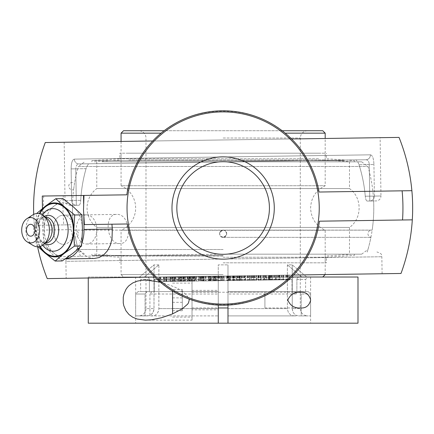 <?xml version="1.0" encoding="UTF-8"?>
<svg xmlns="http://www.w3.org/2000/svg" width="434" height="434" viewBox="0 0 434 434"><rect width="100%" height="100%" fill="white"/><g stroke="black" fill="none" stroke-linecap="round" stroke-linejoin="round"><path stroke-width="0.33" stroke-dasharray="2.17 1.63" d="M86.675 214.852A14.582 10.307 89.2 0 1 96.169 224.427A14.582 10.307 89.2 0 1 86.729 244.006A14.582 10.307 89.2 0 1 76.21 229.575A14.582 10.307 89.2 0 1 86.306 214.852A14.582 10.307 89.2 0 1 86.675 214.852M63.234 244.337A14.582 10.307 -90.8 0 0 63.603 244.342A14.582 10.307 -90.8 0 0 73.704 229.874A14.582 10.307 -90.8 0 0 63.548 215.188A14.582 10.307 -90.8 0 0 63.18 215.188A14.582 10.307 -90.8 0 0 53.084 229.651A14.582 10.307 -90.8 0 0 63.234 244.337M27.065 233.248A5.94 4.199 89.2 0 1 26.979 227.34M42.722 245.248A21.299 15.06 89.2 0 1 38.257 233.584A21.299 15.06 89.2 0 1 38.008 229.374A21.299 15.06 89.2 0 1 38.154 226.673A21.299 15.06 89.2 0 1 42.282 214.884M40.243 246.425A26.387 18.657 89.2 0 1 36.006 229.223A26.387 18.657 89.2 0 1 39.771 213.778M44.702 243.68A14.669 10.373 89.2 0 1 44.062 243.3A14.669 10.373 89.2 0 1 38.116 232.51A14.669 10.373 89.2 0 1 37.942 229.608A14.669 10.373 89.2 0 1 38.046 227.752A14.669 10.373 89.2 0 1 43.677 216.794A14.669 10.373 89.2 0 1 44.306 216.398M45.689 242.986A12.96 9.163 89.2 0 1 41.74 241.792A12.96 9.163 89.2 0 1 36.337 229.694A12.96 9.163 89.2 0 1 41.404 218.373A12.96 9.163 89.2 0 1 45.31 217.065M47.626 241.217A12.96 9.163 89.2 0 1 43.069 243.024A12.96 9.163 89.2 0 1 33.716 229.732A12.96 9.163 89.2 0 1 42.695 217.103A12.96 9.163 89.2 0 1 47.301 218.769M33.103 245.449A16.666 11.783 89.2 0 1 25.861 229.716A16.666 11.783 89.2 0 1 32.664 214.966M62.268 260.942L53.594 252.8L43.34 244.673L44.295 229.076L43.671 213.506L36.527 213.609L35.572 229.206L36.196 244.776L38.203 246.789M43.34 244.673L36.196 244.776M43.671 213.506L54.093 206.047L62.935 198.604M39.765 246.561A27.006 19.096 89.2 0 1 35.572 229.206A27.006 19.096 89.2 0 1 39.288 213.658M53.594 252.8A27.006 19.096 89.2 0 1 44.295 229.076A27.006 19.096 89.2 0 1 54.093 206.047A27.006 19.096 89.2 0 1 73.189 206.73A27.006 19.096 89.2 0 1 82.487 230.449A27.006 19.096 89.2 0 1 72.69 253.483A27.006 19.096 89.2 0 1 53.594 252.8M177.674 281.341L163.482 281.547L180.511 281.297L177.674 281.341L177.609 276.713L170.638 276.811L170.703 281.444L170.638 276.811L172.482 276.784L172.548 281.416M172.482 276.784L166.124 276.876L166.189 281.509M166.124 276.876L178.716 276.697L178.792 281.324L178.716 276.697L180.441 276.67L180.511 281.297M165.213 276.892L165.278 281.52M163.417 276.919L163.482 281.547M159.641 281.601L166.83 281.498L166.764 276.87L166.83 281.498L181.2 281.286L163.916 281.541L164.432 281.53L164.361 276.903L166.005 276.881L158.784 276.984L181.135 276.659L163.851 276.908L164.361 276.903L164.405 281.53M174.739 281.384L174.435 281.389L174.37 276.756L174.674 276.756L174.739 281.384M166.401 281.503L166.526 276.87L166.401 281.503M177.978 276.708L178.043 281.335M180.441 276.67L180.056 276.675L180.126 281.303M180.056 276.675L177.609 276.713M275.519 279.919L268.429 280.022L280.001 279.854L279.935 275.227L264.273 275.454L274.814 275.302L274.879 279.93L275.519 279.919L275.454 275.292L268.364 275.395L268.429 280.022L268.353 275.395M278.964 275.243L279.035 279.87L279.756 279.859L279.691 275.232L270.111 275.368L268.364 275.395L268.646 275.389L268.717 280.017L268.429 280.022M279.035 279.87L274.879 279.93M264.729 280.076L264.339 280.082L264.273 275.454L264.664 275.449L264.729 280.076M274.814 275.302L275.454 275.292M269.579 280.006L275.601 279.919L269.579 280.006L269.585 275.378L275.536 275.292L269.514 275.378L269.579 280.006M275.368 279.925L275.536 275.292L275.368 279.925M255.903 280.207L245.649 280.353L255.903 280.207L255.832 275.574L260.796 275.503L245.584 275.726L255.832 275.574M260.834 280.131L260.769 275.503L260.834 280.131L263.221 280.098L258.089 280.174L260.823 280.131L260.753 275.503L260.975 280.131L260.905 275.503L263.156 275.471L263.221 280.098L263.156 275.471L260.905 275.503L260.975 280.131L260.72 275.503L258.018 275.547L258.089 280.174L269.183 280.011L251.606 280.266L268.348 280.022L258.089 280.174L258.018 275.547L260.753 275.503M245.649 280.353L245.584 275.726L245.649 280.353M254.666 280.223L250.006 280.288L256.548 280.196L254.666 280.223L254.595 275.595L249.935 275.661L254.595 275.595M250.06 280.288L249.935 275.661L250.06 280.288M256.451 280.196L256.385 275.568L256.451 280.196M193.011 281.118L180.913 281.292L193.011 281.118L192.946 276.491L192.436 276.496L192.506 281.124L192.436 276.496L190.016 276.529L189.381 276.539L189.446 281.167M189.381 276.539L195.674 276.447L195.739 281.08M195.674 276.447L194.535 276.463L194.6 281.096M196.456 276.436L196.526 281.064M194.535 276.463L195.04 276.458L195.11 281.086M195.04 276.458L203.497 276.333L203.568 280.966M203.497 276.333L202.993 276.344L203.058 280.972M202.993 276.344L198.474 276.409L200.334 276.382L200.405 281.01M198.539 281.037L198.457 276.409M200.334 276.382L199.83 276.387L199.895 281.015M199.9 281.015L199.835 276.387L191.372 276.512L191.437 281.14M191.372 276.512L191.877 276.507L191.947 281.134M191.877 276.507L195.099 276.458L195.164 281.086M195.099 276.458L188.806 276.55L188.871 281.178M188.806 276.55L187.873 276.561L187.944 281.189L187.873 276.561L188.166 276.556L189.783 276.534L189.848 281.161M187.873 276.561L200.768 276.377L188.041 276.561L187.944 281.189M189.783 276.534L189.273 276.539L189.338 281.172M189.273 276.539L180.842 276.664L180.913 281.292M180.842 276.664L181.352 276.659L181.417 281.286M181.352 276.659L185.861 276.594L184.005 276.621L184.076 281.248M185.79 281.221L185.861 276.594L185.79 281.221M184.005 276.621L184.515 276.61L184.58 281.237M184.515 276.61L192.946 276.491M233.215 275.905L226.722 275.997L226.787 280.63L241.049 280.418L226.76 280.63L226.694 275.997L240.978 275.791L233.215 275.905L233.286 280.532L238.819 280.451L233.286 280.532M241.049 280.418L240.691 280.424L240.626 275.796L240.978 275.791L241.049 280.418L241 275.791M239.449 275.812L239.514 280.44M241.944 275.78L239.492 275.812L239.563 280.44L242.009 280.407L239.557 280.44L239.492 275.812L241.944 275.78L242.009 280.407M241.364 275.785L241.429 280.413M239.693 275.812L249.886 275.661L237.555 275.84L239.693 275.812L239.763 280.44L232.434 280.543L249.951 280.293L237.626 280.472L239.763 280.44L239.693 275.812L239.763 280.44M227.872 275.981L227.937 280.608M227.66 275.986L227.725 280.614M236.557 280.483L236.487 275.856L236.161 275.861L236.226 280.489L236.557 280.483L236.503 275.856M229.743 280.586L229.412 280.586L229.347 275.959L229.678 275.953L229.743 280.586M229.494 275.959L229.564 280.586M226.96 275.997L227.031 280.624M220.83 280.711L203.926 280.961L220.83 280.711L220.765 276.084L222.609 276.057L222.68 280.689L224.08 280.668L221.964 280.695L222.669 280.689L222.599 276.057L224.015 276.04L224.08 280.668L224.015 276.04L223.548 276.046L223.618 280.673M222.609 276.057L222.468 280.689M222.398 276.062L214.076 276.181L214.146 280.809M214.076 276.181L214.358 280.809M214.293 276.181L214.792 276.17L214.863 280.798M214.792 276.17L216.094 276.154L215.562 276.16L215.627 280.787M216.165 280.782L216.099 276.154M215.562 276.16L210.208 276.236L210.278 280.869M210.208 276.236L209.394 276.252L209.459 280.879M209.394 276.252L209.693 276.246L209.758 280.874M209.199 280.885L209.128 276.252M209.779 280.874L221.101 280.711L209.779 280.874L209.709 276.246L208.239 276.268L210.365 276.236L201.739 276.36L218.09 276.122L209.709 276.246L210.875 276.23L210.946 280.858M210.924 280.858L214.781 280.803L208.309 280.896L208.239 276.268L208.309 280.896L210.924 280.858L210.859 276.23L214.711 276.17L208.239 276.268L210.859 276.23L210.734 280.858M210.664 276.23L203.855 276.328L203.926 280.961L202.461 280.982L203.915 280.961L203.844 276.328L204.137 280.955M204.072 276.328L212.714 276.203L212.779 280.831M212.714 276.203L216.664 276.143L216.734 280.771M216.664 276.143L220.765 276.084M213.642 280.82L211.412 280.852L214.933 280.798L213.642 280.82L213.577 276.187L211.347 276.219L211.412 280.852M211.347 276.219L214.863 276.17L214.933 280.798M214.863 276.17L213.577 276.187M289.511 279.008L289.456 275.085L270.16 275.368L289.456 275.085L289.521 279.718L270.225 279.995L288.762 279.729M287.709 275.113L287.775 279.74M282.876 275.183L282.946 279.811M286.511 275.129L286.581 279.762M286.662 275.129L286.733 279.756M283.798 275.172L283.869 279.8M278.134 275.254L278.199 279.881M283.136 275.178L276.659 275.275L276.729 279.903L282.843 279.816L276.729 279.903L276.659 275.275L276.729 279.903L276.659 275.275L283.136 275.178L283.201 279.811M278.785 275.243L278.856 279.87L278.785 275.243M272.21 275.34L270.16 275.368L270.225 279.995L272.335 279.968L270.225 279.995L270.16 275.368L270.941 275.357L272.21 275.34L272.275 279.968M272.264 275.335L272.335 279.968L272.264 275.335M271.868 275.346L271.934 279.973M271.169 275.351L271.234 279.984M270.816 275.357L270.881 279.99M270.16 275.368L270.225 279.995L270.16 275.368M265.993 275.427L251.541 275.639L268.283 275.395L265.993 275.427L266.058 280.055M268.283 275.395L268.348 280.022M258.018 275.547L258.089 280.174L258.018 275.547M269.118 275.384L266.801 275.416L266.867 280.044L266.801 275.416L269.118 275.384L269.183 280.011M253.597 275.606L251.541 275.639L251.606 280.266L251.541 275.639L253.597 275.606L253.668 280.239M253.662 275.606L253.733 280.234L253.662 275.606M251.541 275.639L251.606 280.266L251.541 275.639M266.27 275.427L266.335 280.055M244.722 275.736L244.792 280.364L244.722 275.736M244.63 275.736L244.695 280.369M242.59 275.769L242.655 280.397L242.59 275.769M249.886 275.661L249.951 280.293L249.886 275.661M247.743 275.693L247.809 280.321L247.743 275.693M244.114 275.747L244.185 280.375M237.555 275.84L237.626 280.472L237.555 275.84M232.369 275.916L232.434 280.543L232.369 275.916L234.501 275.883L234.572 280.516L234.501 275.883L232.369 275.916L232.434 280.543L232.369 275.916M239.541 275.812L239.611 280.44M228.767 275.97L230.508 275.943L230.573 280.57L221.964 280.695L230.573 280.57L230.508 275.943L229.716 275.953L228.382 275.975L228.447 280.603L228.382 275.975L228.767 275.97L228.837 280.597M223.548 276.046L230.508 275.943L230.573 280.57L230.508 275.943L221.899 276.067L221.964 280.695L221.899 276.067L222.599 276.057M221.899 276.067L221.964 280.695L221.899 276.067M219.289 276.105L219.354 280.733M214.456 276.176L214.526 280.803M218.09 276.122L218.161 280.755M218.242 276.122L218.313 280.749M221.036 276.084L221.101 280.711L221.036 276.084M215.378 276.165L215.443 280.793M210.365 276.236L210.436 280.863L210.365 276.236M203.79 276.333L201.739 276.36L201.805 280.988L201.739 276.36L202.515 276.349L203.79 276.333L203.855 280.961M203.844 276.328L203.915 280.961M203.448 276.339L203.513 280.966M202.743 276.344L202.814 280.977M202.396 276.349L202.461 280.982M201.739 276.36L201.805 280.988L201.739 276.36M214.711 276.17L214.781 280.803M208.239 276.268L208.309 280.896L208.239 276.268M198.843 281.031L182.226 281.275L198.843 281.031L198.777 276.404M200.768 276.377L200.839 281.004L200.768 276.377M192.419 276.496L192.484 281.124L192.419 276.496M192.924 276.491L192.989 281.118M194.172 276.469L194.242 281.102M193.412 276.48L193.483 281.113M188.041 276.561L188.112 281.189M187.379 276.572L187.445 281.199M187.179 276.572L187.244 281.199M187.797 276.561L187.862 281.194M188.991 276.545L189.061 281.172L188.991 276.545M182.161 276.648L182.226 281.275L182.161 276.648M189.506 276.539L189.571 281.167M193.472 276.48L193.537 281.107M190.846 281.151L189.029 281.178L192.56 281.124L190.846 281.151L190.776 276.518L188.964 276.545L189.029 281.178M188.964 276.545L192.495 276.496L192.56 281.124M192.495 276.496L190.776 276.518M169.83 276.821L169.895 281.454M173.058 281.406L172.992 276.778L173.074 281.406M179.085 276.691L181.135 276.659L181.2 281.286L180.327 281.303L179.074 281.319L181.2 281.286L181.135 276.659L179.009 276.691L179.15 281.319M179.394 276.686L179.464 281.313M181.135 276.659L181.2 281.286L181.135 276.659M172.64 276.784L172.705 281.411L172.64 276.784M174.766 276.751L174.831 281.378L174.766 276.751M170.464 276.816L170.535 281.444M168.018 276.849L168.083 281.482M163.851 276.908L163.916 281.541L163.851 276.908M164.432 281.53L158.849 281.612L160.954 281.585L158.849 281.612L158.784 276.984L158.849 281.612L158.784 276.984L160.889 276.952L160.873 281.585M166.005 276.881L166.07 281.509L166.005 276.881M160.802 276.957L158.784 276.984L158.839 280.901M365.943 159.755C367.972 159.951 369.084 161.551 369.269 164.567C369.084 161.556 367.978 159.956 365.943 159.755L78.983 163.922A4.861 4.552 -90.8 0 1 74.355 159.126A4.861 4.552 -90.8 0 0 78.983 163.922L89.404 163.77C88.151 164.041 87.039 165.679 86.057 168.68C87.039 165.679 88.151 164.041 89.404 163.77L78.983 163.922C76.954 164.171 75.896 165.81 75.798 168.826C75.89 165.815 76.954 164.177 78.983 163.922L365.943 159.755A4.861 4.552 89.2 0 0 370.424 154.829A4.861 4.552 89.2 0 1 365.943 159.755L355.522 159.907C356.781 160.146 357.941 161.746 359.01 164.719C357.941 161.746 356.775 160.146 355.522 159.907L365.943 159.755M370.424 154.829C372.524 155.242 373.69 158.464 373.924 164.502C373.696 158.475 372.529 155.253 370.424 154.829L74.355 159.126C72.272 159.598 71.198 162.853 71.138 168.897C71.192 162.864 72.266 159.609 74.355 159.126L370.424 154.829M78.988 205.233L69.945 205.369L78.988 205.233C79.889 204.973 80.469 203.345 80.729 200.351C80.469 203.345 79.889 204.973 78.988 205.233L72.494 205.331L78.988 205.233M367.131 201.056L376.175 200.92L367.131 201.056C366.225 200.817 365.596 199.206 365.249 196.222C365.596 199.206 366.225 200.817 367.131 201.056L373.625 200.958L367.131 201.056M380.119 137.681L64.172 142.265L380.119 137.681L380.965 195.994L374.385 196.087A4.861 4.66 -90.8 0 1 369.795 201.013L369.725 196.157L374.385 196.087L369.725 196.157L369.795 201.013A4.861 4.66 -90.8 0 0 374.385 196.087L380.965 195.994A4.861 4.861 0 0 1 376.175 200.92M80.729 200.351A142.607 142.607 0 0 1 86.057 168.68A142.607 142.607 0 0 0 80.729 200.351L71.599 200.481A4.861 4.66 89.2 0 0 76.324 205.271L76.254 200.416L80.729 200.351M355.522 159.907L89.404 163.77L355.522 159.907M359.01 164.719A142.607 142.607 0 0 1 365.249 196.222A142.607 142.607 0 0 0 359.01 164.719L373.924 164.502L369.269 164.567L369.725 196.157L365.249 196.222L369.725 196.157L369.269 164.567L359.01 164.719M223.803 254.167L70.688 256.391L223.803 254.167M66.147 278.33L224.118 276.035L66.147 278.33L65.897 261.322L381.844 256.738L65.897 261.322A4.861 4.861 0 0 1 70.688 256.391M224.118 276.035L382.094 273.745L224.118 276.035M86.306 214.852L63.18 215.188A14.582 10.307 89.2 0 1 73.699 229.613A14.582 10.307 89.2 0 1 63.603 244.342A14.582 10.307 89.2 0 1 53.084 229.911A14.582 10.307 89.2 0 1 63.18 215.188L116.735 214.407C103.325 213.767 106.623 244.554 119.855 243.528C133.249 244.168 129.95 213.382 116.735 214.407M65.388 258.81A29.159 20.62 89.2 0 1 63.814 258.919L65.263 258.897M81.814 243.132A29.159 20.62 89.2 0 1 79.867 247.537M84.402 224.6L127.254 223.977A97.2 97.2 0 0 0 154.71 277.044L293.525 275.031C258.035 313.961 191.318 314.927 154.71 277.044M94.308 258.48L89.252 257.688L84.223 255.138L78.749 249.881L76.026 245.812L73.151 239.378L71.1 229.651A187.282 132.43 -90.8 0 1 70.715 224.796L63.706 224.899L62.995 210.327L63.283 195.739L42.282 196.049L63.283 195.739M63.814 258.919A29.159 20.62 89.2 0 1 42.776 230.063L42.461 208.483M63.706 224.899L34.389 225.322A189.539 189.539 0 0 1 33.7 214.38M70.715 224.796L34.389 225.322A189.539 189.539 0 0 1 33.966 196.168L33.96 196.168M80.404 256.25A150.658 150.658 0 0 1 72.494 205.331M42.282 196.049L126.831 194.823A97.2 97.2 0 0 1 152.735 140.979C188.231 102.05 254.942 101.079 291.55 138.967A97.2 97.2 0 0 1 319.012 192.029M411.877 190.683L411.877 190.683A189.539 189.539 0 0 1 412.3 219.843L412.3 219.843M37.606 246.8A189.539 189.539 0 0 1 34.389 225.322M399.03 137.404L45.261 142.536M319.435 221.188A97.2 97.2 0 0 1 293.525 275.031M47.235 278.601L401.005 273.469M152.735 140.979L291.55 138.967M227.991 292.223L227.991 307.977L227.991 292.223L300.48 292.223M160.217 282.095C170.264 285.534 183.24 288.214 189.083 299.042M192.029 320.146L192.029 280.055L192.029 320.146L145.781 320.146M192.029 309.822L192.029 290.379L192.029 309.822L218.269 309.822L218.269 290.379L218.269 309.024M227.991 323.184L310.608 323.184L227.991 323.184L227.991 277.017L227.991 305.08M218.269 305.08L218.269 277.017L218.269 323.184L135.652 323.184L218.269 323.184M357.996 323.184L88.265 323.184M88.265 278.01L88.265 277.017L357.996 277.017M291.577 277.017L88.265 277.017M135.652 277.017L310.608 277.017L227.991 277.017L294.116 277.017L292.63 277.727L292.011 279.447L292.364 278.096L293.709 277.06L306.751 277.017L301.89 277.017L287.384 264.865L301.89 277.017L227.991 277.017L227.991 279.447L227.991 264.865L227.991 277.017L135.652 277.017L135.652 323.184M182.307 289.456L182.307 310.744L182.307 289.456L172.586 289.456L172.586 310.744L172.586 289.456M172.586 297.87L182.307 297.87M172.586 308.509L182.307 308.509M172.586 310.744L182.307 310.744M172.586 302.33L182.307 302.33M172.586 291.691L182.307 291.691M192.029 292.63L192.029 307.977L192.029 292.63M264.924 307.57L264.924 292.223L264.924 307.57M172.586 313.885L172.586 291.03M192.029 316.229L192.029 283.093L192.029 316.229M128.806 153.191L325.191 153.191L128.806 153.191M318.599 153.191L119.838 153.191L318.599 153.191M128.806 159.918L325.191 159.918L128.806 159.918M104.138 161.833L351.882 161.833L104.138 161.833M101.854 161.833L354.35 161.833L101.854 161.833M344.406 160.602L91.91 160.602L344.406 160.602M318.599 158.763L119.838 158.763L318.599 158.763M223.13 262.814L326.428 262.814L223.13 262.814M223.13 256.093L121.07 256.093L223.13 256.093M223.13 254.172L361.679 254.172L223.13 254.172M223.13 255.409L91.91 255.409L223.13 255.409M223.13 257.243L326.428 257.243L223.13 257.243M121.07 141.441L121.07 185.73L325.191 185.73L121.07 185.73A24.299 24.299 0 0 1 121.07 230.275L325.191 230.275L121.07 230.275L121.07 274.586L223.13 274.586L121.07 274.586L123.5 277.017L322.76 277.017L123.5 277.017M325.191 133.162L285.149 133.162M161.112 133.162L121.07 133.162M152.025 291.594L149.92 294.024L218.269 294.024L218.269 291.594L149.92 291.594L218.269 291.594L154.254 291.594L218.269 291.594L218.269 264.865L218.269 308.607L218.269 264.865L227.991 264.865L218.269 264.865L218.269 277.017L139.515 277.017L154.021 264.865L153.989 309.306L152.952 312.659L150.663 315.041L149.236 315.675L145.059 315.898L145.059 294.024L135.652 294.024L145.059 294.024L147.169 291.594L145.059 294.024L145.059 315.898L135.652 315.898L149.236 315.675L151.949 313.999L153.641 311.075L154.016 308.867L154.021 264.865L139.515 277.017L144.37 277.017L158.877 264.865L144.37 277.017L218.269 277.017L218.269 315.898L218.269 294.024M147.169 291.594L138.083 291.594L147.169 291.594M294.236 291.594L296.346 294.024L227.991 294.024L227.991 291.594L294.236 291.594L292.011 291.594L292.011 279.447L292.011 291.594L296.346 291.594L227.991 291.594L292.011 291.594L227.991 291.594L227.991 279.447L227.991 315.898L296.346 315.898L292.163 315.675L290.742 315.041L288.453 312.659L287.411 309.306L287.384 264.865L292.245 264.865L306.751 277.017L292.245 264.865L287.384 264.865L287.411 309.306L288.453 312.659L290.742 315.041L292.163 315.675L296.346 315.898L227.991 315.898L227.991 294.024M299.097 291.594L301.201 294.024L310.608 294.024L301.201 294.024L299.097 291.594L308.183 291.594L296.872 291.594L296.91 278.97L297.811 277.424L298.977 277.017L297.811 277.424L296.91 278.97L296.872 291.594L299.097 291.594M218.269 308.959L218.269 309.822M149.92 294.024L149.92 315.898L218.269 315.898L149.92 315.898L154.097 315.675L155.518 315.041L157.808 312.659L158.849 309.306L158.877 264.865L158.877 308.867L158.502 311.08L157.33 313.381L155.518 315.046L154.097 315.675L149.92 315.898L149.92 291.594M147.283 277.017L139.515 277.017L147.696 277.06L148.775 277.727L149.394 279.447L148.775 277.727L147.696 277.06L138.218 277.017L147.283 277.017M149.394 279.447L149.394 291.594L140.649 291.594L149.394 291.594L149.394 279.447L140.649 279.447L149.394 279.447M296.346 294.024L296.346 291.594M298.977 277.017L308.048 277.017L298.977 277.017M292.245 308.607L292.245 264.865L292.272 309.306L292.917 311.872L294.317 313.999L296.286 315.404L298.57 315.898L296.286 315.404L294.317 313.999L292.917 311.872L292.245 308.607L300.285 308.607L292.245 308.607M301.201 315.898L298.57 315.898L301.201 315.898L301.201 294.024L301.201 315.898L310.608 315.898L301.201 315.898M296.872 291.594L305.617 291.594L296.872 291.594M138.218 277.017A2.43 2.43 0 0 1 140.649 279.447L140.649 291.594M154.254 279.447L153.636 277.727L152.144 277.017L153.316 277.424L154.211 278.97L154.254 291.594L154.254 279.447L218.269 279.447L154.254 279.447M227.991 308.607L227.991 264.865L227.991 308.607L287.384 308.607L227.991 308.607M158.877 264.865L154.021 264.865L158.877 264.865M298.57 315.898L307.576 315.898L298.57 315.898M227.991 315.898L293.709 315.898L227.991 315.898M282.095 130.732L138.69 130.732A7.291 7.291 0 0 1 145.981 138.023L145.981 308.607L154.021 308.607L145.981 308.607A7.291 7.291 0 0 1 138.69 315.898L147.696 315.898L138.69 315.898M138.69 130.732L164.171 130.732M123.5 130.732L322.76 130.732M324.095 274.586L325.191 274.586M223.13 161.833L361.679 161.833L223.13 161.833M96.771 161.833L96.771 188.562L349.489 188.562L96.771 188.562A24.299 24.299 0 0 0 96.771 227.443L349.489 227.443L96.771 227.443L96.771 254.172M223.13 237.344L370.907 237.344L223.13 237.344C221.443 237.572 220.244 236.373 219.539 233.763C221.014 242.872 232.25 231.637 223.13 230.161L372.15 230.161L223.13 230.161C220.949 230.378 219.756 231.572 219.539 233.752C220.347 231.11 221.546 229.911 223.13 230.161C224.405 229.678 225.599 230.877 226.722 233.763C225.87 236.432 224.676 237.626 223.13 237.344C218.497 234.951 218.497 232.559 223.13 230.161C225.311 230.378 226.51 231.572 226.722 233.752C226.51 235.933 225.311 237.132 223.13 237.344C224.823 237.572 226.016 236.373 226.722 233.763C225.913 231.11 224.714 229.911 223.13 230.161C221.861 229.678 220.662 230.877 219.539 233.763C220.391 236.432 221.59 237.626 223.13 237.344M223.13 249.523L78.304 249.523L223.13 249.523M78.521 250.261A150.658 150.658 0 0 1 75.359 237.344A3.646 3.646 0 0 0 78.337 233.763A3.646 3.646 0 0 0 74.111 230.161A150.658 150.658 0 0 1 73.596 189.663A3.705 3.705 0 0 1 70.737 182.86A3.705 3.705 0 0 1 74.55 183.067L73.596 189.663L74.55 183.067A150.658 150.658 0 0 1 78.304 166.482L367.956 166.482L78.304 166.482L84.581 161.833M361.679 161.833L367.956 166.482A150.658 150.658 0 0 1 372.15 230.161L74.691 230.118L371.575 230.118C369.356 230.335 368.14 231.55 367.929 233.763C368.059 235.667 369.052 236.866 370.907 237.344A150.658 150.658 0 0 1 367.744 250.261M176.02 276.735L176.09 281.362M173.302 276.773L173.367 281.4L173.296 276.773M171.538 276.8L171.609 281.427M175.401 276.746L175.466 281.373M178.721 276.697L178.792 281.324M175.792 276.74L175.862 281.368M170.432 276.816L170.502 281.444M168.088 276.849L168.159 281.476M168.159 276.849L168.224 281.476M171.419 276.8L171.484 281.427M174.094 276.762L174.164 281.389M172.233 276.789L172.298 281.416M169.689 276.827L169.754 281.454M168.18 276.849L168.246 281.476M166.851 276.865L166.916 281.498M168.066 276.849L168.132 281.476M170.887 276.811L170.953 281.438M174.408 276.756L174.473 281.384M271.836 275.346L271.901 279.973L271.82 275.346M269.769 275.373L269.834 280.001M270.111 275.368L270.176 279.995M272.113 275.34L272.178 279.968M275.503 275.292L275.568 279.919M278.178 275.254L278.248 279.881M274.234 275.308L274.299 279.935M268.456 275.395L268.527 280.022M265.809 275.433L265.874 280.06M269.053 275.384L269.123 280.011M271.033 275.357L271.104 279.984M273.387 275.319L273.453 279.952M274.087 275.313L274.158 279.941M271.749 275.346L271.814 279.973M270.274 275.368L270.339 279.995M258.968 275.53L259.038 280.158M258.68 275.536L258.745 280.163M254.736 275.59L254.801 280.223M250.543 275.655L250.613 280.283M247.423 275.698L247.488 280.326M247.776 275.693L247.841 280.321M251.66 275.639L251.725 280.266M252.008 275.633L252.073 280.261M251.72 275.633L251.785 280.266M254.286 275.601L254.351 280.228M191.654 276.507L191.725 281.134M190.754 276.523L190.819 281.151M190.336 276.529L190.407 281.156M190.016 276.529L190.087 281.161M196.206 276.442L196.271 281.069M195.191 276.458L195.262 281.086M202.287 276.355L202.352 280.982M201.305 276.366L201.371 280.993M200.909 276.371L200.975 281.004M200.584 276.377L200.649 281.004M198.75 276.404L198.821 281.031M193.521 276.48L193.586 281.107M193.982 276.474L194.052 281.102M194.323 276.469L194.389 281.096M188.166 276.556L188.237 281.189M189.202 276.545L189.273 281.172M181.927 276.648L181.992 281.275M182.953 276.632L183.018 281.265M183.414 276.626L183.484 281.254M183.728 276.621L183.794 281.254M185.616 276.594L185.681 281.221M184.775 276.604L184.846 281.237M227.302 275.991L227.367 280.619M229.743 275.953L229.814 280.581M233.633 275.899L233.704 280.527M237.327 275.845L237.393 280.472M239.937 275.807L240.007 280.435M238.749 275.823L238.814 280.451L238.754 275.823M237.452 275.845L237.523 280.472M239.199 275.818L239.264 280.445M233.725 275.899L233.79 280.527M235.396 275.872L235.461 280.5M232.852 275.91L232.917 280.538M230.899 275.937L230.964 280.565M221.411 276.078L221.476 280.706M215.785 276.16L215.85 280.787M205.032 276.312L205.103 280.944M205.559 276.306L205.629 280.934M206.074 276.301L206.145 280.928M283.337 275.178L283.407 279.805M281.037 275.21L281.102 279.838M285.594 275.145L285.659 279.773M287.156 275.123L287.221 279.751M286.277 275.134L286.342 279.762M287.308 275.118L287.373 279.746M287.888 275.113L287.959 279.74M288.697 275.102L288.762 279.697M276.762 275.27L276.827 279.903M277.082 275.27L277.152 279.897M277.982 275.254L278.048 279.881M270.941 275.357L271.006 279.984M272.172 275.34L272.237 279.968M281.59 275.205L281.661 279.832M279.279 275.237L279.35 279.865M282.746 275.183L282.811 279.816M282.773 275.183L282.843 279.816M281.742 275.199L281.812 279.827M279.577 275.232L279.642 279.859M264.637 275.449L264.702 280.076M262.912 275.471L262.982 280.104M260.715 275.503L260.785 280.136L260.72 275.503M258.903 275.53L258.973 280.158M260.254 275.514L260.319 280.142M260.216 275.514L260.286 280.142M258.816 275.53L258.886 280.163M258.084 275.541L258.149 280.174M258.328 275.541L258.398 280.169M259.12 275.53L259.19 280.158M260.601 275.509L260.671 280.136M263.4 275.465L263.465 280.093M265.434 275.438L265.499 280.066M251.986 275.633L252.051 280.261M253.168 275.617L253.239 280.245M253.554 275.612L253.624 280.239M253.217 275.612L253.288 280.245M252.328 275.628L252.393 280.255M244.293 275.742L244.358 280.375M243.452 275.758L243.517 280.386M249.073 275.677L249.138 280.304M248.205 275.688L248.275 280.315M247.847 275.693L247.912 280.321M237.653 275.84L237.718 280.467M237.995 275.834L238.06 280.462M238.846 275.823L238.917 280.451M233.123 275.905L233.194 280.532M233.997 275.894L234.062 280.521M234.365 275.888L234.431 280.516L234.376 275.888M234.034 275.894L234.105 280.521M233.313 275.905L233.383 280.532M229.716 275.953L229.787 280.581M228.816 275.97L228.886 280.597M228.49 275.975L228.555 280.603M228.468 275.975L228.539 280.603M229.564 275.959L229.635 280.586M223.57 276.046L223.635 280.673M223.906 276.04L223.971 280.668L223.906 276.04M222.685 276.057L222.751 280.684M214.917 276.17L214.982 280.798M212.617 276.203L212.682 280.831M217.174 276.138L217.239 280.765M218.731 276.116L218.801 280.744M217.852 276.127L217.922 280.755M218.882 276.111L218.953 280.738M219.468 276.105L219.533 280.733M220.277 276.095L220.342 280.722M208.342 276.263L208.407 280.896M208.662 276.263L208.727 280.89M209.557 276.246L209.627 280.874M202.515 276.349L202.586 280.977M203.4 276.339L203.465 280.966M203.752 276.333L203.817 280.961M213.17 276.198L213.235 280.825M214.325 276.176L214.391 280.809M214.353 276.176L214.418 280.809M213.322 276.192L213.387 280.82M211.152 276.225L211.222 280.852M199.542 276.393L199.607 281.02M193.9 276.474L193.965 281.102M193.938 276.474L194.003 281.102M187.325 276.572L187.396 281.199M183.115 276.632L183.186 281.259M183.615 276.626L183.685 281.254M184.054 276.615L184.124 281.248M180.262 276.675L180.327 281.303M179.28 276.686L179.345 281.313M180.126 276.675L180.197 281.303M174.273 276.762L174.338 281.389M174.647 276.756L174.712 281.384M163.981 276.908L164.052 281.536M165.159 276.892L165.229 281.52M159.484 276.973L159.549 281.601M160.406 276.963L160.471 281.59M160.77 276.957L160.835 281.585M160.461 276.963L160.531 281.59M159.739 276.968L159.81 281.601M71.138 168.897L75.798 168.826L76.324 205.271A4.861 4.66 89.2 0 1 71.599 200.481L71.138 168.897L71.599 200.481L76.254 200.416L75.798 168.826L71.138 168.897M86.057 168.68L75.798 168.826L86.057 168.68M71.599 200.481L65.019 200.579L71.599 200.481M374.385 196.087L373.924 164.502L374.385 196.087M71.1 229.651L42.776 230.063M43.72 196.027A179.812 179.812 0 0 0 44.143 225.181M292.011 279.447L227.991 279.447L292.011 279.447M296.872 279.447L305.617 279.447L296.872 279.447M223.13 138.023L300.285 138.023L223.13 138.023M218.269 308.607L158.877 308.607L218.269 308.607M86.729 244.006L119.855 243.528M38.116 232.51L38.257 233.584M41.74 241.792L44.062 243.3M45.527 242.986L43.069 243.024M45.147 217.065L42.695 217.103M41.404 218.373L43.677 216.794M38.046 227.752L38.154 226.673M170.643 281.444L170.573 276.811M179.03 281.319L178.965 276.691M174.81 281.384L174.745 276.751M166.368 281.503L166.303 276.876M264.257 280.082L264.192 275.454M269.503 280.006L269.438 275.378M275.747 279.919L275.682 275.286M261.132 280.131L261.067 275.498M245.4 280.359L245.329 275.731M249.713 280.293L249.642 275.666M256.825 280.19L256.754 275.563M185.936 281.221L185.871 276.594M229.402 280.592L229.331 275.959M64.172 142.265L65.019 200.579C65.968 202 63.272 203.15 69.945 205.369M382.094 273.745L381.844 256.738C380.786 255.268 383.808 254.335 376.913 251.948M367.197 252.089A150.658 150.658 0 0 0 373.625 200.958M264.924 307.977L300.48 307.977M145.781 280.055L192.029 280.055M192.029 290.379L218.269 290.379M310.608 277.017L310.608 323.184M192.029 307.977L218.269 307.977M192.029 292.223L264.924 292.223M172.586 317.108L192.029 317.108M172.586 283.093L192.029 283.093M351.882 161.833L325.191 159.918L325.191 153.191M94.379 161.833L121.07 159.918L121.07 153.191M354.35 161.833L354.35 160.602L326.428 158.763L326.428 153.191M91.91 161.833L91.91 160.602L119.838 158.763L119.838 153.191M94.379 254.172L121.07 256.093L121.07 262.814M351.882 254.172L325.191 256.093L325.191 262.814M91.91 254.172L91.91 255.409L119.838 257.243L119.838 262.814M354.35 254.172L354.35 255.409L326.428 257.243L326.428 262.814M325.191 274.57L325.191 230.275C315.919 225.74 311.059 218.313 310.608 208.005C311.059 197.692 315.919 190.271 325.191 185.73L325.191 138.479M138.083 291.594L135.652 294.024L135.652 315.898M308.183 291.594L310.608 294.024L310.608 315.898M305.617 291.594L305.617 279.447L308.048 277.017M307.576 130.732C303.144 131.16 300.713 133.591 300.285 138.023L300.285 308.607C300.713 313.033 303.144 315.464 307.576 315.898M349.489 161.833L349.489 188.562C362.314 197.459 362.314 218.546 349.489 227.443L349.489 254.172M361.679 254.172L367.956 249.523M84.581 254.172L78.304 249.523"/><path stroke-width="0.65" d="M30.597 236.177A5.94 4.199 89.2 0 1 27.065 233.248A7.861 7.861 0 0 1 26.979 227.34A5.94 4.199 89.2 0 1 32.056 224.66A5.94 4.199 89.2 0 1 34.796 231.344A5.94 4.199 89.2 0 1 30.597 236.177M42.282 214.884A21.299 15.06 89.2 0 1 58.85 210.333A21.299 15.06 89.2 0 1 68.127 230.454A21.299 15.06 89.2 0 1 58.921 249.621A21.299 15.06 89.2 0 1 42.722 245.248M39.771 213.778A26.387 18.657 89.2 0 1 60.727 205.027A26.387 18.657 89.2 0 1 73.319 230.562A26.387 18.657 89.2 0 1 60.82 254.883A26.387 18.657 89.2 0 1 40.243 246.425M44.306 216.398A14.669 10.373 89.2 0 1 58.688 230.356A14.669 10.373 89.2 0 1 44.702 243.68M45.147 217.065L45.31 217.065A12.96 9.163 89.2 0 1 54.662 230.351A12.96 9.163 89.2 0 1 45.689 242.986L45.527 242.986M26.875 218.698L32.664 214.966A16.666 11.783 89.2 0 1 43.324 215.622L47.301 218.769A12.96 9.163 89.2 0 1 52.047 230.389A12.96 9.163 89.2 0 1 47.626 241.217L43.747 244.483A16.666 11.783 89.2 0 1 33.103 245.449L27.212 241.884A12.673 8.962 89.2 0 1 21.7 229.917A12.673 8.962 89.2 0 1 26.875 218.698A12.673 8.962 89.2 0 1 39.624 230.562A12.673 8.962 89.2 0 1 27.212 241.884M43.324 215.622A16.666 11.783 89.2 0 1 49.427 230.562A16.666 11.783 89.2 0 1 43.747 244.483M55.791 198.712L62.935 198.604L73.189 206.73L81.863 214.879L82.487 230.449L81.527 246.045L72.69 253.483L62.268 260.942L55.123 261.046L63.961 253.608L74.382 246.149L73.758 230.579L74.719 214.982L64.46 206.855L55.791 198.712L45.369 206.172L36.527 213.609M81.527 246.045L74.382 246.149M38.203 246.789L44.865 252.924L55.123 261.046M81.863 214.879L74.719 214.982M39.288 213.658A27.006 19.096 89.2 0 1 45.369 206.172A27.006 19.096 89.2 0 1 64.46 206.855A27.006 19.096 89.2 0 1 73.758 230.579A27.006 19.096 89.2 0 1 63.961 253.608A27.006 19.096 89.2 0 1 44.865 252.924A27.006 19.096 89.2 0 1 39.765 246.561M288.729 279.729L289.521 279.718L289.511 279.008M158.839 280.901L158.849 281.612L159.641 281.601M176.844 208.678A46.292 46.292 0 0 1 222.458 161.719A46.292 46.292 0 0 1 269.416 207.333A46.292 46.292 0 0 1 223.803 254.291A46.292 46.292 0 0 1 176.844 208.678A46.292 46.292 0 0 0 223.803 254.291A46.292 46.292 0 0 0 269.416 207.333A46.292 46.292 0 0 0 222.458 161.719A46.292 46.292 0 0 0 176.844 208.678M274.277 207.262A51.152 51.152 0 0 0 196.917 164.079A51.152 51.152 0 0 0 198.202 252.669A51.152 51.152 0 0 0 274.277 207.262M127.043 209.4A96.098 96.098 0 0 0 272.384 290.525A96.098 96.098 0 0 0 269.97 124.091A96.098 96.098 0 0 0 127.043 209.4M65.263 258.897L94.308 258.48L99.207 257.546L103.769 254.856L107.523 250.668L110.285 245.313L112.005 238.814L112.33 229.054L84.006 229.467A29.159 20.62 89.2 0 1 81.814 243.132M79.867 247.537A29.159 20.62 89.2 0 1 65.388 258.81M42.461 208.483L42.282 196.049L83.979 195.441L83.507 210.029L84.402 224.6L127.254 223.977A97.2 97.2 0 0 0 319.435 221.188L402.54 219.984A179.812 179.812 0 0 0 402.117 190.824L411.877 190.683A189.539 189.539 0 0 1 412.3 219.843L402.54 219.984M83.512 195.446L83.632 203.627M111.95 224.199A187.282 132.43 89.2 0 0 112.33 229.054M83.822 216.425L84.006 229.467M83.979 195.441L126.831 194.823A97.2 97.2 0 0 1 319.012 192.029L402.117 190.824M33.7 214.38A189.539 189.539 0 0 1 33.96 196.168L33.966 196.168A189.539 189.539 0 0 1 45.261 142.536L152.735 140.979M319.012 192.029L411.877 190.683A189.539 189.539 0 0 0 399.03 137.404L291.55 138.967M293.525 275.031L401.005 273.469A189.539 189.539 0 0 0 412.3 219.843L319.435 221.188M154.71 277.044L47.235 278.601A189.539 189.539 0 0 1 37.606 246.8M300.48 292.223C305.84 291.865 309.23 294.491 310.663 300.1C309.23 305.71 305.84 308.335 300.48 307.977C294.502 308.314 290.27 305.688 287.785 300.1C290.27 294.512 294.502 291.887 300.48 292.223M189.083 299.042L189.191 300.1L188.454 302.889L187.645 304.142L182.199 308.872L172.222 314.037L161.73 317.699L151.347 319.804L145.325 320.146L137.133 319.033L132.793 317.276L129.017 314.569L125.963 310.798L123.82 305.769L123.261 302.954L123.261 297.247L123.82 294.431L125.963 289.402L127.412 287.357L129.017 285.632L132.793 282.925L137.133 281.167L141.793 280.266L145.781 280.055L160.217 282.095M227.991 305.08L227.991 323.184L357.996 323.184L357.996 277.017L291.577 277.017M88.265 278.01L88.265 323.184L218.269 323.184L218.269 305.08M218.269 323.184L227.991 323.184M172.586 291.03L172.586 313.885M285.149 133.162L325.191 133.162L325.191 138.479M164.171 130.732L123.5 130.732L121.07 133.162L161.112 133.162M218.269 309.822L218.269 315.892L218.269 309.822M325.191 133.162L322.76 130.732L282.095 130.732M325.191 274.57L324.095 274.586M218.269 307.977L227.991 307.977M121.07 133.162L121.07 141.441M322.76 277.017L325.191 274.586"/></g></svg>
